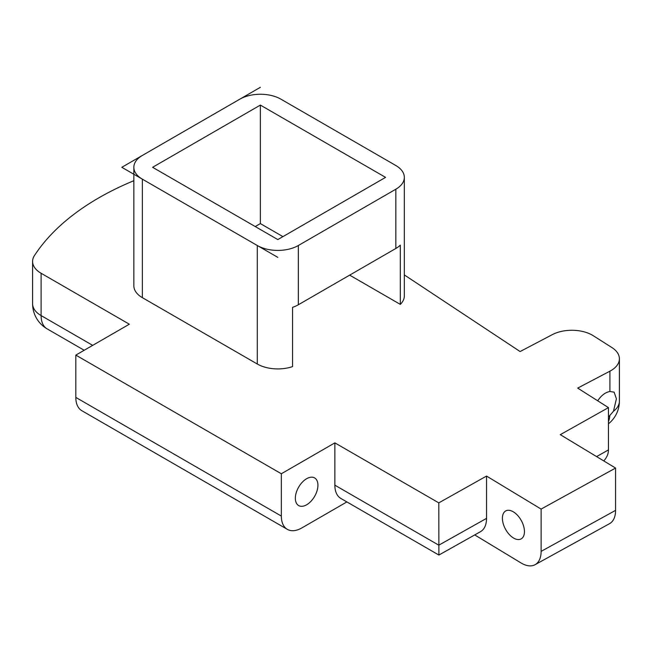 <?xml version="1.0" encoding="UTF-8"?>
<svg xmlns="http://www.w3.org/2000/svg" width="652" height="652" viewBox="0 0 652 652"><rect width="100%" height="100%" fill="white"/><g stroke="black" fill="none" stroke-linecap="round" stroke-linejoin="round"><path stroke-width="0.98" d="M257.287 364.012A29.03 16.756 180 0 0 292.552 366.603L292.552 307.345A29.03 16.756 0 0 0 298.339 304.761L298.339 245.511A29.03 16.756 180 0 1 257.287 245.511L257.287 364.012L142.348 297.654A29.03 16.756 180 0 1 133.847 285.804L133.847 167.303A29.03 16.756 180 0 1 142.348 155.453L239.838 99.161A29.03 16.756 180 0 1 280.89 99.161L395.837 165.518A29.03 16.756 180 0 1 404.338 177.368A29.03 16.756 180 0 1 395.837 189.219L395.837 248.477A29.03 16.756 0 0 0 400.312 245.136L400.312 304.386L349.651 275.136M142.348 297.654L142.348 179.153L257.287 245.511M298.339 245.511L395.837 189.219M142.348 179.153A29.03 16.756 180 0 1 133.847 167.303M385.568 177.368L277.817 239.586L152.609 167.303L260.368 105.086L385.568 177.368M298.339 304.761L395.837 248.477M404.338 177.368L404.338 295.878A29.03 16.756 180 0 1 400.312 304.386M282.944 236.627L260.368 223.587L260.368 105.086M260.368 223.587L255.234 226.554M92.698 345.364L41.1 315.568L41.1 273.269A29.03 16.756 180 0 1 32.6 261.419A29.03 16.756 180 0 1 35.102 254.606A280.14 161.737 0 0 1 133.847 180.71M41.1 273.269L129.34 324.207L75.819 355.104L281.338 473.759L334.859 442.863L438.796 502.871L486.539 476.066L541.111 509.082L615.578 468.054L560.288 434.664L608.455 407.622L577.696 388.095L609.905 371.184L609.905 391.502L614.111 392.145L616.409 398.788L613.475 411.241L608.455 417.044M404.338 274.932L520.109 351.55L552.317 334.631A29.03 16.756 180 0 1 593.328 335.756L611.845 347.508A29.03 16.756 180 0 1 619.4 358.787A29.03 16.756 180 0 1 609.905 371.184M47.115 328.861A29.03 29.03 0 0 1 32.6 303.718A29.03 16.756 180 0 0 41.1 315.568A29.03 16.756 120 0 0 47.115 328.861L84.198 350.271M513.426 511.885A15.966 8.998 61.1 0 1 523.629 526.18A15.966 8.998 61.1 0 1 521.127 538.902A15.966 8.998 61.1 0 1 513.426 537.957A15.966 8.998 61.1 0 1 503.222 523.67A15.966 8.998 61.1 0 1 505.724 510.94A15.966 8.998 61.1 0 1 513.426 511.885M317.923 485.227A15.966 9.218 -60 0 1 310.955 501.298A15.966 9.218 -60 0 1 298.649 505.569A15.966 9.218 -60 0 1 298.649 487.142A15.966 9.218 -60 0 1 314.614 477.924A15.966 9.218 -60 0 1 317.923 485.227M597.705 400.801C601.274 395.422 605.341 392.325 609.905 391.502M613.475 411.241A29.03 16.756 0 0 0 619.4 401.094L619.4 358.787M608.455 421.534A29.03 15.95 -117.7 0 0 609.791 415.968M486.539 476.066L486.539 518.373C486.449 524.884 484.46 529.302 480.573 531.641L438.886 555.048L340.866 498.454A29.03 16.756 -60 0 1 334.859 485.169L334.859 442.863M438.886 555.048L438.796 502.871M603.768 460.923C606.865 457.508 608.422 453.841 608.455 449.929L596.588 456.587M535.072 564.689L609.53 523.67A29.03 16.373 -118.9 0 0 615.578 510.361L541.111 551.388A29.03 16.365 61.1 0 1 535.072 564.689A29.03 16.365 61.1 0 1 521.07 562.969L474.721 534.925M346.88 501.926L301.868 527.916A29.03 16.756 -60 0 1 287.353 529.359A29.03 16.756 -60 0 1 281.338 516.066L281.338 473.759M615.578 510.361L615.578 468.054M281.338 516.066L75.819 397.41A29.03 16.756 120 0 0 81.834 410.703L287.353 529.359M608.455 407.622L608.455 449.929M541.111 551.388L541.111 509.082M75.819 397.41L75.819 355.104M260.368 87.311L121.818 167.303L277.817 257.361M121.818 167.303L132.087 161.378M486.539 518.373L438.796 545.178L334.859 485.169M32.6 303.718L32.6 261.419M608.455 423.8A29.03 29.03 0 0 0 619.4 401.094"/></g></svg>
